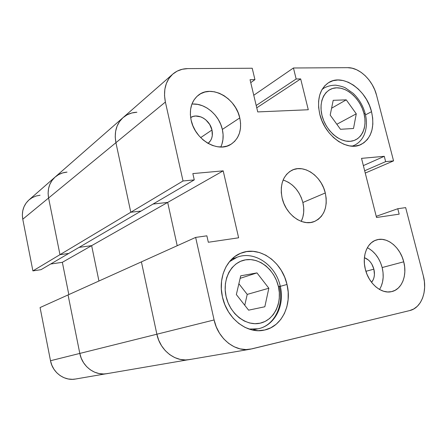 <?xml version="1.0" encoding="UTF-8"?>
<svg xmlns="http://www.w3.org/2000/svg" width="447" height="447" viewBox="0 0 447 447"><rect width="100%" height="100%" fill="white"/><g stroke="black" fill="none" stroke-linecap="round" stroke-linejoin="round"><path stroke-width="0.67" d="M280.263 286.153L278.38 286.387C282.37 302.865 274.156 320.136 260.171 323.187C246.241 326.494 229.931 313.984 226.109 296.545L228.065 302.77L230.993 308.547L234.781 313.643L239.257 317.845L244.246 320.996L249.532 322.974L254.913 323.706L260.171 323.187L265.093 321.449L269.507 318.571L273.251 314.677L276.179 309.933L278.207 304.524L279.263 298.646L279.319 292.528L278.38 286.387L276.481 280.442L273.693 274.911L270.117 269.988L265.876 265.859L261.121 262.674L256.019 260.556L250.767 259.595L245.548 259.841L240.564 261.299L236.005 263.931L232.066 267.647L228.892 272.318L226.635 277.766L225.383 283.784L225.204 290.125L226.109 296.545C222.075 279.146 231.529 261.976 245.548 259.841C259.517 257.455 274.587 269.865 278.38 286.387L280.263 286.153L279.364 286.449C284.18 305.385 274.436 325.707 258.07 328.791L249.063 329.059M365.283 113.94L363.964 113.449C367.635 127.434 361.399 140.542 350.174 141.313C339.01 142.297 325.561 130.138 322.008 115.488L323.757 120.791L326.271 125.847L329.45 130.451L333.166 134.413L337.267 137.587L341.586 139.838L345.944 141.096L350.174 141.313L354.113 140.498L357.611 138.687L360.539 135.972L362.791 132.452L364.299 128.272L365.003 123.595L364.892 118.595L363.964 113.449L362.266 108.353L359.857 103.486L356.823 99.027L353.275 95.138L349.336 91.97L345.151 89.635L340.877 88.232L336.664 87.824L332.68 88.433L329.076 90.054L326.003 92.63L323.578 96.066L321.913 100.245L321.075 105.006L321.108 110.152L322.008 115.488C318.286 100.849 325.399 87.936 336.664 87.824C347.883 87.495 360.455 99.457 363.964 113.449L365.283 113.94M352.532 146.18L354.51 145.225L352.107 146.169M221.88 144.336L222.936 139.615L223.092 134.586L222.343 129.423L239.782 117.913C242.118 129.708 239.218 138.475 231.093 144.219C218.08 153.237 194.987 139.799 191.132 120.215L192.875 125.73L195.523 130.982L198.971 135.759L203.067 139.872L207.654 143.152L212.532 145.476L217.516 146.761L222.399 146.962L226.998 146.096L231.133 144.197L234.658 141.353L237.446 137.682L239.402 133.329L240.458 128.457L240.581 123.26L239.782 117.913L238.083 112.622L235.547 107.576L232.272 102.95L228.372 98.927L223.986 95.641L219.265 93.233L214.392 91.786L209.542 91.378L204.899 92.026L200.647 93.719L196.948 96.407L193.964 99.994L191.813 104.352L190.595 109.308L190.361 114.667L191.132 120.215C189.053 109.375 191.433 101.067 198.272 95.278C211.453 84.226 235.792 98.005 239.782 117.913L222.343 129.423C219.265 114.974 204.776 102.726 191.903 104.101M381.23 286.242L382.559 281.973L383.168 277.319L383.029 272.447L382.163 267.546L403.73 261.802C407.429 275.363 401.847 289.589 391.561 291.634C381.408 294.277 368.674 283.577 365.339 269.25L367.021 274.363L369.401 279.129L372.379 283.353L375.843 286.868L379.643 289.539L383.627 291.254L387.638 291.964L391.516 291.645L395.109 290.321L398.288 288.052L400.931 284.94L402.943 281.107L404.261 276.704L404.837 271.899L404.658 266.87L403.73 261.802L402.093 256.88L399.814 252.281L396.964 248.18L393.645 244.716L389.991 242.028L386.119 240.218L382.174 239.363L378.313 239.497L374.675 240.626L371.401 242.727L368.63 245.716L366.467 249.499L365.009 253.924L364.316 258.819L364.428 263.998L365.339 269.25C361.852 255.997 367.11 242.581 376.424 239.95C386.923 236.329 400.249 247.185 403.73 261.802L382.163 267.546C379.553 258.187 374.62 251.572 367.361 247.705M371.53 111.683L365.501 114.862L371.53 111.683L369.434 105.408L366.467 99.413L362.74 93.92L358.382 89.121L353.538 85.193L348.392 82.287L343.128 80.527L337.932 79.991L333.009 80.706L328.556 82.673C342.76 73.146 366.473 89.707 371.53 111.683C374.899 127.35 371.457 138.252 361.204 144.392C347.375 151.991 324.639 135.877 319.761 114.13C316.744 99.457 319.672 88.97 328.551 82.673L324.74 85.83L321.728 90.065L319.655 95.228L318.605 101.123L318.638 107.509L319.761 114.13L321.929 120.718L325.053 127.004L329.009 132.72L333.624 137.637L338.714 141.565L344.061 144.342L349.453 145.878L354.678 146.13L359.528 145.096L363.824 142.839L367.412 139.464L370.161 135.111L371.988 129.948L372.837 124.177L372.675 118.014L371.53 111.683M287.008 284.454L280.297 286.348L287.008 284.454L284.666 277.14L281.236 270.323L276.838 264.255L271.625 259.154L265.786 255.203L259.511 252.561L253.041 251.337L246.599 251.6L240.436 253.36L234.792 256.578L229.892 261.149L225.947 266.909L223.126 273.653L221.556 281.118L221.321 289.002L222.444 296.987C217.851 277.771 226.724 258.081 241.414 252.968C259.528 245.677 282.141 261.813 287.008 284.454C292.243 304.91 281.778 326.891 264.099 330.132C247.118 334.166 226.88 318.448 222.444 296.987L224.875 304.737L228.523 311.928L233.233 318.258L238.81 323.477L245.006 327.372L251.572 329.797L258.237 330.679L264.73 329.998L270.804 327.807L276.235 324.215L280.817 319.376L284.404 313.498L286.868 306.81L288.136 299.563L288.181 292.02L287.008 284.454M284.493 180.459L288.65 182.437L292.534 185.259L296.015 188.824L298.965 192.987L301.278 197.608L302.87 202.508L325.287 192.959C327.969 206.978 324.293 216.516 314.258 221.572C302.513 226.646 285.717 214.627 282.135 198.071C279.688 184.84 282.912 175.587 291.807 170.313C303.893 163.82 321.549 176.073 325.287 192.959L302.87 202.508C299.579 190.964 292.997 183.466 283.119 180.018M373.882 269.167L365.914 271.295L373.882 269.167C375.078 274.503 374.307 278.9 371.574 282.348L373.329 279.498L374.078 277.146L374.424 274.575L373.882 269.167C372.2 263.311 369.043 259.489 364.406 257.684L368.445 260.031L370.245 261.875L371.787 264.065L373.882 269.167M211.973 130.004L200.664 137.626L211.973 130.004C213.107 135.748 211.817 140.213 208.084 143.403L210.598 140.581L211.682 138.257L212.286 135.653L211.973 130.004C209.961 119.863 197.87 112.678 190.64 117.544L193.216 116.416L195.702 116.019L200.932 116.913L203.474 118.164L205.843 119.885L209.716 124.478L211.973 130.004M253.762 95.267L293.444 67.989L347.654 67.67L352.102 68.184L356.622 69.749L361.047 72.297L365.216 75.727L368.971 79.901L372.195 84.673L374.754 89.864L376.57 95.284L393.556 160.881L385.644 161.635L384.275 156.31L361.522 158.361L376.525 217.488L399.171 214.152L397.78 208.732L405.658 207.615L423.292 275.698L405.658 207.615L397.78 208.732L376.229 216.326L397.78 208.732L399.171 214.152L376.525 217.488L361.522 158.361L384.275 156.31L363.355 165.608L384.275 156.31L385.644 161.635L364.668 170.76L385.644 161.635L393.556 160.881L376.57 95.284C372.954 80.438 359.438 67.346 347.654 67.67L293.444 67.989L296.154 78.996L293.444 67.989L253.762 95.267M62.647 172.922L67.033 172.106L62.647 172.922L58.591 174.626L55.015 177.152L52.07 180.415L49.885 184.287L48.539 188.628L48.103 193.266L48.589 198.01L115.918 142.694C114.007 132.223 116.393 123.858 123.07 117.606C126.965 114.27 131.574 112.476 136.899 112.236L131.787 112.996L127.077 114.84L122.947 117.712L119.572 121.511L117.092 126.104L115.622 131.301L115.22 136.911L115.918 142.694L48.589 198.01C47.153 189.45 49.326 182.465 55.121 177.057C49.326 182.465 47.153 189.45 48.589 198.01L59.976 254.673L183.03 180.974L165.384 102.056L115.918 142.694L130.792 212.258L141.056 211.073L130.792 212.258L183.03 180.974L165.384 102.056L164.518 95.518L164.854 89.227L166.373 83.438L169.011 78.37L172.643 74.23L177.113 71.157L182.236 69.268L187.807 68.609L252.214 68.235L254.941 79.633L250.052 79.711L257.735 111.918L308.285 109.75L300.675 78.923L296.154 78.996L256.204 105.492L296.154 78.996L300.675 78.923L256.757 107.811L300.675 78.923L308.285 109.75L257.735 111.918L250.052 79.711L254.941 79.633L250.75 82.645L254.941 79.633L252.214 68.235L187.807 68.609C181.996 68.682 176.984 70.514 172.777 74.113L123.07 117.606C116.393 123.858 114.007 132.223 115.918 142.694L130.792 212.258L115.918 142.694L165.384 102.056C163.105 90.199 165.569 80.885 172.777 74.113M301.233 221.377C303.932 215.767 304.474 209.481 302.87 202.508L303.681 207.514L303.675 212.442L302.859 217.113L301.244 221.354M108.258 373.401L75.482 379.034C64.424 381.19 52.606 372.647 50.505 360.729L40.079 307.553L141.403 261.869L156.875 334.216L214.096 319.957C217.924 338.563 235.144 352.242 250.203 349.224L409.67 310.581C421.392 308.028 427.606 291.383 423.292 275.698L424.382 281.56L424.633 287.393L424.019 292.981L422.566 298.115L420.314 302.608L417.342 306.273L413.749 308.972L409.67 310.581L251.862 348.878L246.029 349.576L240.056 348.872L234.183 346.788L228.646 343.391L223.679 338.809L219.488 333.216L216.247 326.841L214.096 319.957L195.646 237.413L206.872 235.82L208.324 242.263L238.625 237.798L223.193 170.849L192.847 173.592L194.266 179.901L183.03 180.974L194.266 179.901L141.056 211.073L194.266 179.901L192.847 173.592L223.193 170.849L167.675 202.418L177.213 245.721L167.675 202.418L153.053 204.044L167.675 202.418L223.193 170.849L238.625 237.798L208.324 242.263L206.872 235.82L195.646 237.413L141.403 261.869L156.875 334.216L158.724 340.24L161.568 345.799L165.295 350.666L169.743 354.644L174.738 357.589L180.063 359.371L185.511 359.947L189.444 359.589L185.511 359.947L180.063 359.371L174.738 357.589L169.743 354.644L165.295 350.666L161.568 345.799L158.724 340.24L156.875 334.216L214.096 319.957L195.646 237.413L141.403 261.869L156.875 334.216C160.054 350.493 175.498 362.349 189.344 359.606C175.498 362.349 160.054 350.493 156.875 334.216L141.403 261.869L68.061 294.936L79.812 353.426L156.875 334.216L79.812 353.426C82.198 366.546 95.055 375.994 106.945 373.664C95.055 375.994 82.198 366.546 79.812 353.426L81.265 358.276L83.572 362.74L86.64 366.641L90.344 369.82L94.529 372.15L99.033 373.552L103.67 373.971L107.034 373.653L103.67 373.971L99.033 373.552L94.529 372.15L90.344 369.82L86.64 366.641L83.572 362.74L81.265 358.276L79.812 353.426L50.505 360.729L40.079 307.553L68.061 294.936L79.812 353.426L68.061 294.936L79.812 353.426L50.505 360.729L51.807 365.132L53.908 369.183L56.713 372.714L60.121 375.592L63.977 377.698L68.14 378.961L72.436 379.324L75.56 379.022M325.287 192.959L323.622 187.857L321.22 183.047L318.169 178.694L314.576 174.967L310.581 172.006L306.312 169.916L301.937 168.787L297.613 168.67L293.511 169.586L289.785 171.503L286.583 174.364L284.041 178.062L282.264 182.465L281.331 187.399L281.286 192.668L282.135 198.071L283.845 203.374L286.354 208.375L289.55 212.856L293.31 216.65L297.478 219.606L301.881 221.6L306.34 222.572L310.687 222.494L314.744 221.377L318.365 219.27L321.415 216.275L323.79 212.509L325.399 208.123L326.198 203.279L326.159 198.161L325.287 192.959M365.249 173.067L393.556 160.881L365.249 173.067M379.537 289.477C383.258 283.286 384.129 275.972 382.163 267.546L380.593 262.786L378.38 258.344L375.603 254.388L372.368 251.052L368.786 248.465M220.779 147.018C223.26 141.755 223.779 135.894 222.343 129.423L220.712 124.322L218.27 119.461L215.096 115.019L211.308 111.158L207.045 108.023L202.452 105.738L197.703 104.391L192.97 104.039M340.485 129.289L330.193 115.091L333.199 100.318L346.246 99.854L356.276 113.823L353.51 128.485L340.485 129.289L353.51 128.485L356.276 113.823L336.842 124.26L356.276 113.823L346.246 99.854L331.59 108.213L346.246 99.854L333.199 100.318L330.193 115.091L340.485 129.289M322.063 89.473L324.17 87.942L322.287 89.098M236.351 294.551L240.715 275.816L256.964 272.899L268.843 288.237L264.831 306.765L248.593 310.168L236.351 294.551L248.593 310.168L264.831 306.765L268.843 288.237L247.225 294.4L244.755 305.267L247.225 294.4L268.843 288.237L256.964 272.899L240.715 275.816L236.351 294.551M229.389 261.752L237.083 257.243L231.669 259.243M240.128 278.336L256.964 272.899L240.128 278.336M238.877 283.711L247.225 294.4L238.877 283.711M190.863 359.293L106.945 373.664M136.899 112.236L131.787 112.996L127.077 114.84L122.947 117.712L119.572 121.511L117.092 126.104L115.622 131.301L115.22 136.911L115.918 142.694L130.792 212.258L141.056 211.073L68.721 253.449L141.056 211.073L130.792 212.258L59.976 254.673L68.721 253.449L59.976 254.673L48.589 198.01L59.976 254.673L32.899 270.893L41.007 269.681L68.721 253.449L59.976 254.673L68.721 253.449L41.007 269.681L32.899 270.893L22.769 219.22L32.899 270.893L59.976 254.673L48.589 198.01L48.103 193.266L48.539 188.628L49.885 184.287L52.07 180.415L55.015 177.152L58.591 174.626M153.053 204.044L167.675 202.418L177.213 245.721L167.675 202.418L91.646 245.649L98.943 281.012L91.646 245.649L167.675 202.418L153.053 204.044M79.091 247.37L91.646 245.649L79.091 247.37M40.057 195.227L35.983 196.037L32.201 197.658L28.871 200.027L26.122 203.061L24.065 206.643L22.786 210.638L22.35 214.884L22.769 219.22L48.589 198.01L22.769 219.22C21.495 211.409 23.562 204.977 28.971 199.938L55.11 177.062C58.501 174.157 62.474 172.508 67.033 172.106M50.667 264.021L62.345 262.316L68.832 294.59L62.345 262.316L91.646 245.649L98.943 281.012L91.646 245.649L62.345 262.316L50.667 264.021M252.371 329.987L258.07 328.791C275.089 325.567 285.074 304.921 280.252 286.158M354.51 145.225C358.611 143.152 361.729 139.922 363.864 135.53C366.724 129.066 367.199 121.875 365.283 113.951M250.08 349.241L189.344 359.606M365.199 113.622C363.031 105.732 359.053 99.005 353.264 93.429L345.447 87.925C343.715 86.936 340.497 86.02 335.792 85.176C331.635 85.165 327.757 86.081 324.17 87.942M280.241 286.097C275.849 265.339 254.578 250.331 237.083 257.243M123.059 117.611L55.121 177.057"/></g></svg>
